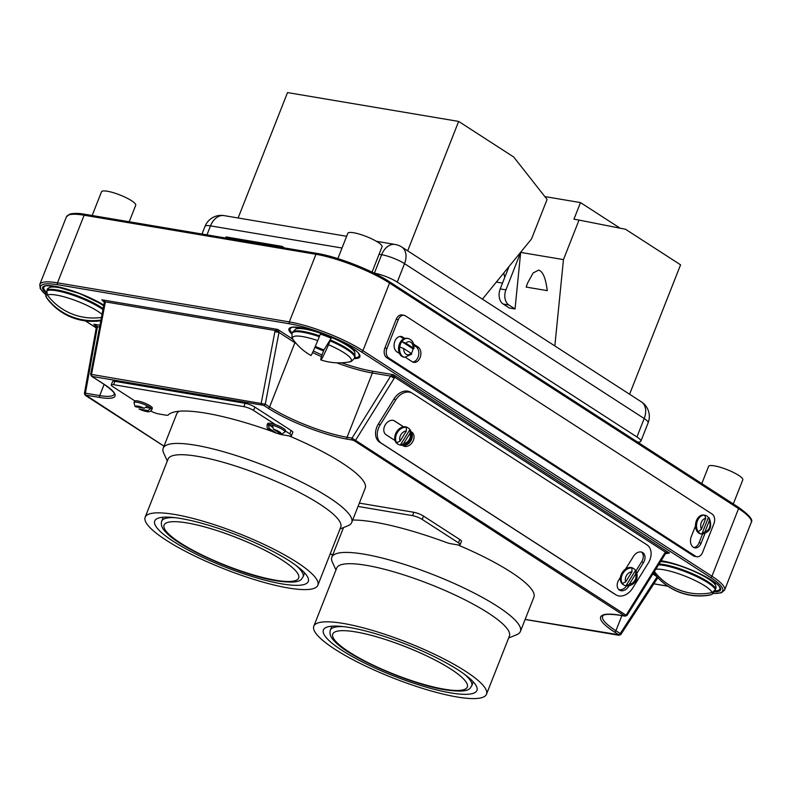<?xml version="1.0" encoding="UTF-8"?>
<svg xmlns="http://www.w3.org/2000/svg" width="791" height="791" viewBox="0 0 791 791"><rect width="100%" height="100%" fill="white"/><g stroke="black" fill="none" stroke-linecap="round" stroke-linejoin="round"><path stroke-width="1.19" d="M508.653 637.991L516.661 634.718A101.317 20.892 -158.5 0 0 520.389 631.455L533.885 597.195A101.317 20.892 -158.5 0 0 457.771 544.9M520.389 631.455A101.317 20.892 -158.5 0 0 468.747 590.313A101.317 20.892 -158.5 0 0 363.979 554.165A101.317 20.892 -158.5 0 0 331.844 557.19A101.317 20.892 -158.5 0 0 332.349 562.114L335.977 569.965M486.505 694.221L509.404 636.093A92.794 19.132 -158.5 0 0 462.102 598.411A92.794 19.132 -158.5 0 0 366.154 565.308A92.794 19.132 -158.5 0 0 336.719 568.067L313.819 626.195A92.794 19.132 -158.5 0 0 361.121 663.876A92.794 19.132 -158.5 0 0 457.069 696.98A92.794 19.132 -158.5 0 0 486.505 694.221A92.794 19.132 -158.5 0 0 439.203 656.54A92.794 19.132 -158.5 0 0 343.254 623.437A92.794 19.132 -158.5 0 0 313.819 626.195M349.563 627.51A82.501 17.006 -158.5 0 0 323.4 629.972A82.501 17.006 -158.5 0 0 365.452 663.471A82.501 17.006 -158.5 0 0 450.761 692.906A82.501 17.006 -158.5 0 0 476.924 690.444A82.501 17.006 -158.5 0 0 434.872 656.945A82.501 17.006 -158.5 0 0 349.563 627.51M147.492 406.001L144.229 408.265L135.884 406.861L134.964 406.376L134.015 402.54A9.561 1.968 21.5 0 1 137.051 402.263A9.561 1.968 21.5 0 1 146.938 405.674A9.561 1.968 21.5 0 1 151.803 409.55C150.755 411.567 148.975 412.24 146.483 411.567L139.018 409.036L147.838 410.598L151.101 408.334A9.561 1.968 21.5 0 0 147.492 406.001M269.237 428.455A6.615 1.364 -158.5 0 0 270.285 430.373A6.615 1.364 -158.5 0 0 276.504 433.152L269.237 428.455L268.327 424.569A9.561 1.968 21.5 0 1 270.117 424.727A9.561 1.968 21.5 0 1 272.47 425.261L273.379 429.157L280.647 433.854A6.615 1.364 -158.5 0 0 279.599 431.945A6.615 1.364 -158.5 0 0 273.379 429.157M281.715 434.13L280.647 433.854M284.889 431.985L285.413 430.64A9.561 1.968 -158.5 0 0 275.614 424.698A9.561 1.968 -158.5 0 0 270.66 423.353A9.561 1.968 -158.5 0 0 267.625 423.64L267.101 424.975A9.561 1.968 21.5 0 1 270.136 424.688A9.561 1.968 21.5 0 1 280.014 428.099A9.561 1.968 21.5 0 1 284.889 431.985L281.715 434.14M151.803 409.55L152.337 408.215A9.561 1.968 -158.5 0 0 147.462 404.33A9.561 1.968 -158.5 0 0 137.575 400.918A9.561 1.968 -158.5 0 0 134.865 400.908A9.561 1.968 -158.5 0 0 134.549 401.205L134.015 402.54M352.697 520.013A122.061 25.164 21.5 0 1 374.43 522.139A122.061 25.164 21.5 0 1 446.45 542.497A7.356 1.513 -158.5 0 0 450.791 543.724L457.821 544.91A7.356 1.513 -158.5 0 0 460.144 544.692A7.356 1.513 -158.5 0 0 458.483 542.863L422.196 519.42A7.356 1.513 -158.5 0 0 412.507 515.633L358.046 506.448M150.656 411.013A7.356 1.513 -158.5 0 0 158.892 413.97L165.922 415.156A7.356 1.513 -158.5 0 0 168.186 415.038A122.061 25.164 21.5 0 1 205.779 413.149A122.061 25.164 21.5 0 1 271.916 431.382M277.592 433.438A122.061 25.164 21.5 0 1 277.799 433.517A7.356 1.513 -158.5 0 0 282.14 434.743L289.16 435.92A7.356 1.513 -158.5 0 0 291.493 435.703A7.356 1.513 -158.5 0 0 289.832 433.883L285.294 430.957M398.249 444.305A9.561 6.981 120.8 0 0 398.407 444.404A9.561 6.981 120.8 0 0 400.305 445.076L409.916 429.642A9.561 6.981 120.8 0 0 408.354 428.079A9.561 6.981 120.8 0 0 408.205 427.98A9.561 6.981 120.8 0 0 406.307 427.308L406.356 431.026L400.098 441.091L396.696 442.742A9.561 6.981 120.8 0 0 398.249 444.305M407.494 427.565A9.561 6.981 120.8 0 0 407.335 427.466A9.561 6.981 120.8 0 0 403.588 426.794L394.62 421A8.088 5.903 120.8 0 0 394.491 420.911A8.088 5.903 120.8 0 0 385.326 424.747A8.088 5.903 120.8 0 0 386.067 434.724L395.045 440.528A9.561 6.981 120.8 0 0 397.389 443.791A9.561 6.981 120.8 0 0 397.547 443.889A9.561 6.981 120.8 0 0 397.705 443.978M623.891 585.033A9.561 6.981 120.8 0 0 624.05 585.132A9.561 6.981 120.8 0 0 625.938 585.805L635.559 570.37A9.561 6.981 120.8 0 0 633.996 568.808A9.561 6.981 120.8 0 0 633.838 568.719A9.561 6.981 120.8 0 0 631.95 568.037L631.999 571.755L625.73 581.82L622.329 583.481A9.561 6.981 120.8 0 0 623.891 585.033M636.982 573.07L643.439 562.708A8.088 5.903 120.8 0 0 642.757 552.632A8.088 5.903 120.8 0 0 642.618 552.553A8.088 5.903 120.8 0 0 633.522 556.291L625.582 569.036A9.561 6.981 120.8 0 0 620.47 577.252A9.561 6.981 120.8 0 0 623.031 584.519A9.561 6.981 120.8 0 0 623.179 584.618A9.561 6.981 120.8 0 0 623.338 584.707M629.339 584.154A6.615 4.835 120.8 0 0 634.728 580.574A6.615 4.835 120.8 0 0 635.608 574.088L629.339 584.154L626.442 585.983C631.969 586.21 640.067 581.069 636.004 570.805L641.709 561.669A8.088 5.903 120.8 0 0 641.699 552.138M704.771 515.208L705.71 518.431L701.459 529.228L698.245 531.77A9.561 6.694 99.6 0 0 701.726 534.073A9.561 6.694 99.6 0 0 701.854 534.093L708.38 517.532A9.561 6.694 99.6 0 0 704.9 515.228A9.561 6.694 99.6 0 0 704.771 515.208A9.561 6.694 -80.4 0 0 697.454 520.864A9.561 6.694 -80.4 0 0 698.245 531.77M411.34 353.478A9.561 6.694 99.6 0 0 412.23 351.669A9.561 6.694 99.6 0 0 413.001 348.811L413.129 347.902L405.852 343.205L401.848 341.593A9.561 6.694 99.6 0 0 400.503 344.095A9.561 6.694 99.6 0 0 399.732 346.952L403.746 348.554L411.013 353.261L410.885 354.16M405.852 343.205A6.615 4.637 99.6 0 1 410.806 342.206A6.615 4.637 99.6 0 1 413.129 347.902L413.001 348.811L401.848 341.593A9.561 6.694 -80.4 0 1 407.958 338.449L406.92 338.281A9.561 6.694 99.6 0 0 404.735 338.419A9.561 6.694 99.6 0 0 399.465 343.917A9.561 6.694 99.6 0 0 399.504 353.518A9.561 6.694 99.6 0 0 403.746 357.127L404.774 357.305A9.561 6.694 -80.4 0 1 399.732 346.952M704.9 515.228L703.871 515.05A9.561 6.694 99.6 0 0 696.416 520.686A9.561 6.694 99.6 0 0 695.497 525.906A9.561 6.694 99.6 0 0 700.688 533.905L701.726 534.073M404.735 338.419L402.718 337.114A8.088 5.666 99.6 0 0 401.156 336.501A8.088 5.666 99.6 0 0 394.857 341.267A8.088 5.666 99.6 0 0 396.914 351.837L399.504 353.518M275.614 424.698L253.535 410.43A7.356 1.513 -158.5 0 0 243.855 406.643L113.588 384.693A7.356 1.513 -158.5 0 0 111.254 384.91A7.356 1.513 -158.5 0 0 112.915 386.73L134.865 400.908M291.493 435.703L292.808 432.361A7.356 1.513 -158.5 0 0 291.147 430.531L254.86 407.088A7.356 1.513 -158.5 0 0 245.17 403.301L114.903 381.341A7.356 1.513 -158.5 0 0 112.569 381.559L111.254 384.91M460.144 544.692L461.469 541.341A7.356 1.513 -158.5 0 0 459.798 539.521L423.511 516.068A7.356 1.513 -158.5 0 0 413.822 512.281L359.361 503.106M403.697 443.415L409.965 433.359L410.361 430.077C414.425 440.33 406.337 445.481 400.8 445.254L403.697 443.415A6.615 4.835 120.8 0 0 409.085 439.845A6.615 4.835 120.8 0 0 409.965 433.359M412.487 393.335A14.703 10.738 120.8 0 0 412.249 393.186A14.703 10.738 120.8 0 0 395.688 399.989L380.145 424.945A14.703 10.738 120.8 0 0 381.391 443.257L615.873 594.773A14.703 10.738 120.8 0 0 616.11 594.921A14.703 10.738 120.8 0 0 632.662 588.128L648.215 563.162A14.703 10.738 120.8 0 0 646.969 544.851L412.487 393.335M620.47 577.252L618.75 580.011A8.088 5.903 120.8 0 0 619.571 590.155A8.088 5.903 120.8 0 0 628.667 586.418L628.983 585.913M402.451 445.313L403.202 445.798A8.088 5.903 120.8 0 0 403.341 445.877A8.088 5.903 120.8 0 0 412.497 442.05A8.088 5.903 120.8 0 0 411.755 432.074L411.142 431.668M410.756 392.296A14.703 10.738 120.8 0 0 410.519 392.158A14.703 10.738 120.8 0 0 393.967 398.951L378.424 423.917A14.703 10.738 120.8 0 0 379.67 442.228L614.152 593.744A14.703 10.738 120.8 0 0 614.389 593.893A14.703 10.738 120.8 0 0 614.627 594.031M709.28 518.105C712.483 527.033 710.021 532.363 701.894 534.103L705.058 531.562L709.309 520.765L709.28 518.105L708.38 517.532M695.497 525.906L691.255 536.664A8.088 5.666 99.6 0 0 694.874 547.847A8.088 5.666 99.6 0 0 701.172 543.081L704.821 533.816M405.427 315.856A7.356 5.151 99.6 0 0 404.013 315.302A7.356 5.151 99.6 0 0 398.288 319.633L386.947 348.426A7.356 5.151 99.6 0 0 388.816 358.026L695.447 556.172A7.356 5.151 99.6 0 0 696.861 556.735A7.356 5.151 99.6 0 0 702.596 552.395L713.937 523.612A7.356 5.151 99.6 0 0 712.058 514.002L405.427 315.856M405.496 357.384L412.249 361.744A8.088 5.666 99.6 0 0 413.802 362.357A8.088 5.666 99.6 0 0 420.476 356.484A8.088 5.666 99.6 0 0 418.043 347.022L413.624 344.164M404.013 315.302L401.947 314.947A7.356 5.151 99.6 0 0 396.212 319.287L384.871 348.07A7.356 5.151 99.6 0 0 386.75 357.68L693.381 555.826A7.356 5.151 99.6 0 0 694.795 556.38L696.861 556.735M104.125 384.367L99.715 395.589L85.428 393.176L84.39 393.552L96.344 327.316L93.842 324.201L97.431 326.673L85.428 393.176A1.473 1.028 99.6 0 0 85.804 395.095L164.004 446.144M263.7 405.358L91.894 376.397A1.473 1.009 122.9 0 1 91.627 376.298L90.629 374.41L104.353 302.281A2.937 0.583 0.3 0 1 104.353 302.271L101.802 299.799L105.282 301.855L105.163 303.042L91.519 374.41L265.262 404.191A1.473 1.009 122.9 0 1 263.7 405.358L268.03 408.146A60.294 12.429 21.5 0 0 347.437 439.193L352.41 440.033A1.473 1.028 -80.4 0 1 352.035 438.115L626.195 615.279M261.732 404.577A1.473 1.028 -80.4 0 1 261.257 403.024L274.892 331.647L275.219 330.5L277.74 329.452L278.976 332.428L265.262 404.191L269.593 406.989A58.821 12.122 -158.5 0 0 347.061 437.275L352.035 438.115L390.655 376.091L393.503 374.707L394.719 377.218L394.185 378.286L355.772 439.974A1.473 1.009 122.9 0 1 354.378 440.795L624.771 616.031A1.473 1.028 -80.4 0 0 625.048 616.14L627.036 615.438L665.518 553.641L669.473 553.038L667.485 552.701M624.939 615.625A1.473 1.009 -57.1 0 0 626.334 614.805L664.747 553.117L665.468 552.177L669.473 553.038L393.503 374.707L372.007 371.088A1.473 1.028 -80.4 0 1 372.383 373.006A58.821 12.122 21.5 0 1 336.65 362.822M91.627 376.298L104.076 384.337A1.473 1.009 -57.1 0 0 104.343 384.436A47.055 9.7 21.5 0 1 100.081 397.507L85.804 395.095M525.125 619.412L618.671 634.738A1.473 1.009 -57.1 0 0 620.233 633.571L619.837 634.738M96.344 327.316A2.937 1.117 10.2 0 1 97.431 326.673L99.676 327.049M96.393 326.683A2.937 0.583 0.3 0 1 97.323 326.268M91.39 374.885L91.519 374.41A1.473 1.028 99.6 0 0 92.003 375.972M104.283 302.923L105.163 303.042M104.353 302.271A2.937 0.583 0.3 0 1 105.282 301.855L275.219 330.5L278.966 331.963M274.892 331.647L278.976 332.428L294.905 342.721L269.593 406.989A1.473 1.009 122.9 0 1 268.03 408.146M347.437 439.193A1.473 1.028 99.6 0 1 347.061 437.275L372.383 373.006L390.655 376.091L394.185 378.286M390.981 375.755L394.719 377.218L665.468 552.177A2.937 0.554 42.6 0 1 665.903 553.136M664.747 553.117L665.518 553.641M618.572 635.163A1.473 1.028 -80.4 0 0 618.859 635.272L620.787 634.59L657.944 577.539M657.301 577.005A2.937 1.107 33 0 1 657.548 578.053M693.855 547.54A8.088 5.666 99.6 0 0 699.106 542.725L702.477 534.152M403.776 338.785L400.642 336.768A8.088 5.666 99.6 0 0 400.098 336.462M412.793 362.051A8.088 5.666 99.6 0 0 418.587 355.396A8.088 5.666 99.6 0 0 415.977 346.676L413.871 345.311M618.76 589.542A8.088 5.903 120.8 0 0 626.531 586.002M402.629 445.293A8.088 5.903 120.8 0 0 410.499 441.437A8.088 5.903 120.8 0 0 411.34 432.351M403.489 426.814L393.928 420.634M633.136 568.294A9.561 6.981 120.8 0 0 632.978 568.205A9.561 6.981 120.8 0 0 625.582 569.036M403.588 426.794A9.561 6.981 120.8 0 0 395.045 440.528M635.608 574.088L635.994 570.805M146.384 407.543L151.101 408.334M268.327 424.569L272.242 427.091M129.22 221.757L135.716 205.255A18.381 3.787 -158.5 0 0 126.342 197.799A18.381 3.787 -158.5 0 0 107.339 191.234A18.381 3.787 -158.5 0 0 101.515 191.788L92.161 215.518M47.242 289.664A33.084 6.822 21.5 0 1 47.786 288.577A33.084 6.822 21.5 0 1 48.36 288.211L46.798 290.772L47.391 295.033A56.24 54.974 -170.6 0 0 101.515 317.418M101.011 320.058A56.655 55.33 4.8 0 1 46.353 297.179L45.799 292.947L47.351 290.376M337.856 258.608L347.832 233.296A18.381 3.787 21.5 0 1 353.656 232.752A18.381 3.787 21.5 0 1 372.67 239.307A18.381 3.787 21.5 0 1 382.033 246.772L372.047 272.134M315.302 346.379A33.084 6.822 -158.5 0 0 323.934 349.938L321.64 355.91A56.655 2.047 111.9 0 0 320.849 359.915A56.655 2.047 111.9 0 0 328.522 344.738L331.162 338.212A33.084 6.822 -158.5 0 0 320.375 334.059L317.755 340.605A56.24 1.068 -68.3 0 1 311.001 355.525A56.754 56.754 0 0 1 293.402 340.021A31.521 6.496 21.5 0 1 302.646 336.58A31.521 6.496 21.5 0 1 317.755 340.605M331.162 338.212L323.934 349.938M733.306 503.946L742.779 479.89A18.381 3.787 -158.5 0 0 733.405 472.425A18.381 3.787 -158.5 0 0 714.402 465.859A18.381 3.787 -158.5 0 0 708.578 466.413L701.805 483.588M714.797 590.798L712.068 594.357L710.99 594.713A56.24 54.974 9.4 0 1 653.93 572.832L654.147 573.129A56.754 56.754 0 0 0 709.804 595.059A31.521 6.496 -158.5 0 0 710.99 594.713M654.384 571.517A56.655 55.33 -175.2 0 0 712.038 592.568L715.351 589.789L715.964 586.873A33.084 6.822 21.5 0 1 716.053 587.317A33.084 6.822 21.5 0 1 715.904 588.197M340.001 529.001L348 525.728A101.317 20.892 -158.5 0 0 351.728 522.465L365.224 488.205A101.317 20.892 -158.5 0 0 289.111 435.92M351.728 522.465A101.317 20.892 -158.5 0 0 300.086 481.333A101.317 20.892 -158.5 0 0 195.328 445.185A101.317 20.892 -158.5 0 0 163.193 448.2A101.317 20.892 -158.5 0 0 163.697 453.134L167.316 460.985M317.853 585.231L340.743 527.103A92.794 19.132 -158.5 0 0 293.441 489.431A92.794 19.132 -158.5 0 0 197.493 456.318A92.794 19.132 -158.5 0 0 168.068 459.087L145.168 517.215A92.794 19.132 -158.5 0 0 192.47 554.896A92.794 19.132 -158.5 0 0 288.418 588A92.794 19.132 -158.5 0 0 317.853 585.231A92.794 19.132 -158.5 0 0 270.552 547.56A92.794 19.132 -158.5 0 0 174.603 514.447A92.794 19.132 -158.5 0 0 145.168 517.215M180.912 518.53A82.501 17.006 -158.5 0 0 154.749 520.992A82.501 17.006 -158.5 0 0 196.801 554.481A82.501 17.006 -158.5 0 0 282.1 583.916A82.501 17.006 -158.5 0 0 308.272 581.464A82.501 17.006 -158.5 0 0 266.221 547.965A82.501 17.006 -158.5 0 0 180.912 518.53M179.27 411.231A101.317 20.892 -158.5 0 0 176.69 413.94L163.193 448.2M284.503 247.929L282.09 246.377L226.068 236.934L225.633 238.012M282.09 246.377L281.665 247.454M374.014 273.093L374.38 273.162A17.372 3.579 21.5 0 1 397.26 282.1L636.923 436.968A17.372 3.579 21.5 0 1 640.858 441.279A17.372 3.579 21.5 0 1 637.546 442.07M482.421 299.146L531.512 238.961L547.085 199.431L513.685 156.984L458.651 121.418L287.519 92.577L238.121 217.99M458.651 121.418L407.672 250.846M526.173 287.084L527.696 282.862L533.144 272.954L538.592 270.136C542.824 271.224 545.711 278.056 547.253 290.643L526.173 287.084M502.503 283.099L496.353 282.061M503.738 273.004L504.757 277.384M629.587 394.244L680.567 264.827L625.533 229.261L579.032 220.076L563.459 259.606L554.837 345.944M563.459 259.606L520.676 252.398L515.03 308.974L508.87 304.99A11.578 8.108 -80.4 0 1 505.924 289.862L520.676 252.398M509.038 266.508L500.219 288.903A11.578 8.108 -80.4 0 0 503.165 304.031L509.325 308.015L515.03 308.974M579.032 220.076L573.94 219.216L580.495 202.585L620.104 228.184M544.841 196.583L580.495 202.585M464.337 674.179A75.985 15.662 21.5 0 1 471.723 685.876C469.725 687.438 471.99 693.638 445.373 689.851C410.984 684.541 349.187 657.707 334.623 641.323C330.757 637.684 329.323 633.967 330.322 630.18A75.985 15.662 21.5 0 1 343.699 626.66M444.374 689.218A72.317 14.91 -158.5 0 0 450.919 669.137A72.317 14.91 -158.5 0 0 448.497 667.614A72.317 14.91 -158.5 0 0 359.757 632.662A72.317 14.91 -158.5 0 0 355.673 631.91A72.317 14.91 -158.5 0 0 349.128 651.982A72.317 14.91 -158.5 0 0 444.374 689.218M144.229 408.265A6.615 1.364 -158.5 0 0 137.802 406.099A6.615 1.364 -158.5 0 0 135.884 406.861M139.493 409.184A6.615 1.364 -158.5 0 0 145.92 411.35A6.615 1.364 -158.5 0 0 147.838 410.598M643.439 562.708L641.709 561.669M705.71 518.431A6.615 4.637 99.6 0 0 701.33 522.376A6.615 4.637 99.6 0 0 701.459 529.228M714.767 590.877A37.068 7.643 -158.5 0 0 719.652 587.327C718.436 581.326 681.358 563.538 662.097 560.948L661.068 560.779M661.108 560.72A38.106 7.861 21.5 0 1 661.82 560.829A38.106 7.861 21.5 0 1 708.894 578.537A38.106 7.861 21.5 0 1 714.461 591.688M354.655 357.75A37.068 7.643 -158.5 0 0 358.906 354.22C357.69 348.218 320.612 330.43 301.361 327.83C293.53 327.158 290.238 327.098 291.474 327.652A37.068 7.643 -158.5 0 0 292.166 333.14M291.879 334.01A38.106 7.861 21.5 0 1 301.074 327.721A38.106 7.861 21.5 0 1 347.773 345.212A38.106 7.861 21.5 0 1 354.269 358.59M45.868 292.769A38.106 7.861 21.5 0 1 54.757 286.204A38.106 7.861 21.5 0 1 103.858 305.148M315.134 346.765A37.068 7.643 -158.5 0 0 323.776 350.304M103.848 305.207L79.94 293.619L55.034 286.322C47.213 285.64 43.92 285.581 45.156 286.134A37.068 7.643 -158.5 0 0 46.194 291.958M330.312 553.611L332.655 555.124M618.671 634.738L614.34 631.94A60.294 12.429 21.5 0 1 619.798 615.19L624.771 616.031M352.41 440.033L354.378 440.795M91.894 376.397L104.343 384.436M631.999 571.755A6.615 4.835 120.8 0 0 626.61 575.334A6.615 4.835 120.8 0 0 625.73 581.82M403.746 348.554A6.615 4.637 99.6 0 0 406.06 354.249A6.615 4.637 99.6 0 0 411.013 353.261M705.058 531.562A6.615 4.637 99.6 0 0 709.438 527.617A6.615 4.637 99.6 0 0 709.309 520.765M713.423 593.398A54.411 11.212 -158.5 0 0 710.377 577.381L361.358 351.847A54.411 11.212 -158.5 0 0 289.694 323.826A1.473 1.028 99.6 0 1 289.318 321.907A55.884 11.519 21.5 0 1 362.921 350.68L711.94 576.214L738.567 508.603L389.548 283.069A55.884 11.519 -158.5 0 0 315.955 254.297L84.123 215.221A55.884 11.519 -158.5 0 0 66.395 216.882L69.677 214.143C73.929 213.095 79.13 213.165 85.27 214.351A1.473 1.028 99.6 0 0 84.123 215.221L57.486 282.832L289.318 321.907L315.955 254.297A1.473 1.028 -80.4 0 1 317.379 253.535A54.411 11.212 21.5 0 1 389.043 281.556A1.473 1.009 -57.1 0 1 389.31 281.655L738.329 507.189A1.473 1.009 -57.1 0 0 738.062 507.09M361.358 351.847A1.473 1.009 122.9 0 0 362.921 350.68L389.548 283.069A1.473 1.009 -57.1 0 0 389.31 281.655C371.81 270.107 337.352 256.63 317.102 253.427L85.27 214.351A1.473 1.028 99.6 0 1 85.547 214.47M45.492 294.549L40.272 288.715L39.768 284.503A55.884 11.519 21.5 0 1 57.486 282.832A1.473 1.028 99.6 0 0 57.862 284.76A54.411 11.212 -158.5 0 0 45.492 294.41M751.232 522.456A55.884 11.519 -158.5 0 0 738.567 508.603A1.473 1.009 -57.1 0 0 738.329 507.189C749.136 514.901 753.437 519.984 751.232 522.456L724.605 590.066A55.884 11.519 21.5 0 0 711.94 576.214A1.473 1.009 -57.1 0 1 710.377 577.381M289.694 323.826L57.862 284.76M85.497 320.899L96.245 327.85M653.821 583.788L667.703 586.131M313.315 350.927A57.357 11.825 -158.5 0 0 321.967 354.951M341.692 362.792A57.357 11.825 -158.5 0 0 372.007 371.088M95.503 325.279L93.842 324.201L100.022 325.249M103.463 300.877L101.802 299.799L277.74 329.452L292.858 339.22M323.539 350.897A38.106 7.861 21.5 0 1 314.887 347.348M100.081 397.507A1.473 1.028 -80.4 0 1 99.715 395.589A45.591 9.403 -158.5 0 0 114.171 394.225C115.268 393.295 111.897 390.003 104.076 384.337A1.473 1.009 -57.1 0 1 103.868 384.129M321.433 356.632A58.821 12.122 21.5 0 1 312.593 352.529M296.309 343.61A58.821 12.122 21.5 0 1 294.905 342.721A1.473 1.009 -57.1 0 1 295.162 342.266M620.391 615.289A1.473 1.028 -80.4 0 1 620.085 615.309C604.571 613.074 603.434 615.438 603.345 615.388L602.574 616.189A58.821 12.122 -158.5 0 0 615.902 630.773L620.233 633.571L657.133 576.817M621.884 615.606L615.902 630.773A1.473 1.009 -57.1 0 1 614.34 631.94M657.084 576.758L652.832 574.009M85.636 395.5A1.473 1.009 122.9 0 1 85.359 395.401L163.984 446.203M625.048 616.14L620.085 615.309A1.473 1.028 -80.4 0 1 619.798 615.19M398.288 319.633L396.212 319.287M386.947 348.426L384.871 348.07M388.816 358.026L386.75 357.68M695.447 556.172L693.381 555.826M699.106 542.725L701.172 543.081M400.642 336.768L402.718 337.114M415.977 346.676L418.043 347.022M395.688 399.989L393.967 398.951M380.145 424.945L378.424 423.917M381.391 443.257L379.67 442.228M615.873 594.773L614.152 593.744M628.667 586.418L628.044 586.042M411.755 432.074L411.152 431.708M622.329 583.481A9.561 6.981 -59.2 0 1 623.081 573.139A9.561 6.981 -59.2 0 1 631.95 568.037M396.696 442.742A9.561 6.981 -59.2 0 1 397.438 432.4A9.561 6.981 -59.2 0 1 406.307 427.308M406.356 431.026A6.615 4.835 120.8 0 0 400.968 434.605A6.615 4.835 120.8 0 0 400.098 441.091M289.832 433.883L291.147 430.531M253.535 410.43L254.86 407.088M243.855 406.643L245.17 403.301M113.588 384.693L114.903 381.341M458.483 542.863L459.798 539.521M422.196 519.42L423.511 516.068M412.507 515.633L413.822 512.281M47.786 288.577L49.358 287.558A32.391 6.674 21.5 0 1 58.623 287.558A32.391 6.674 21.5 0 1 103.72 305.909M103.186 308.678A33.578 6.921 -158.5 0 0 56.784 289.901A33.578 6.921 -158.5 0 0 47.134 289.931M102.088 314.403A31.521 6.496 -158.5 0 0 56.329 295.073A31.521 6.496 -158.5 0 0 47.391 295.033M46.798 290.772A33.578 6.921 21.5 0 1 56.448 290.752A33.578 6.921 21.5 0 1 103.008 309.627M46.353 297.179A31.521 6.496 -158.5 0 0 47.084 298.504A56.754 56.754 0 0 0 100.882 320.741M353.498 348.94L354.862 352.381A32.391 6.674 -158.5 0 0 335.799 339.359A32.391 6.674 -158.5 0 0 304.94 329.076A32.391 6.674 -158.5 0 0 295.676 329.076L292.452 332.418A33.578 6.921 21.5 0 1 303.101 331.419A33.578 6.921 21.5 0 1 319.673 335.868M330.47 340.021A33.578 6.921 21.5 0 1 354.941 357.038L354.862 352.381M319.337 336.709A33.578 6.921 -158.5 0 0 302.765 332.26A33.578 6.921 -158.5 0 0 292.116 333.258L292.452 332.418M328.522 344.738A31.521 6.496 21.5 0 1 349.058 361.942C350.532 362.238 352.381 360.884 354.605 357.878A33.578 6.921 -158.5 0 0 330.134 340.862M660.544 561.63A32.391 6.674 21.5 0 1 665.686 562.183A32.391 6.674 21.5 0 1 696.545 572.476A32.391 6.674 21.5 0 1 715.598 585.498L716.053 587.317M715.687 588.949A33.578 6.921 -158.5 0 0 696.258 575.403A33.578 6.921 -158.5 0 0 663.847 564.537A33.578 6.921 -158.5 0 0 659.081 563.983M658.567 564.814A33.578 6.921 21.5 0 1 692.432 574.652A33.578 6.921 21.5 0 1 715.351 589.789M712.038 592.568A31.521 6.496 -158.5 0 0 687.488 577.104A31.521 6.496 -158.5 0 0 655.769 569.293M295.686 565.199A75.985 15.662 21.5 0 1 303.072 576.896C301.074 578.458 303.339 584.648 276.712 580.861C242.333 575.561 180.536 548.717 165.972 532.343C162.106 528.704 160.672 524.987 161.671 521.19A75.985 15.662 21.5 0 1 175.048 517.68M275.713 580.238A72.317 14.91 -158.5 0 0 282.258 560.157A72.317 14.91 -158.5 0 0 279.846 558.634A72.317 14.91 -158.5 0 0 191.106 523.672A72.317 14.91 -158.5 0 0 187.022 522.92A72.317 14.91 -158.5 0 0 180.477 543.002A72.317 14.91 -158.5 0 0 275.713 580.238M342.028 248.028L210.515 225.87L206.975 234.868M205.007 226.384A17.372 17.372 0 0 1 224.051 215.617A17.372 12.162 99.6 0 0 210.515 225.87A17.372 3.579 -158.5 0 0 205.007 226.384L201.992 234.027M640.858 441.279L648.126 422.829A17.372 3.579 -158.5 0 0 644.19 418.528L404.527 263.65A17.372 3.579 -158.5 0 0 381.648 254.712L374.38 273.162M376.358 241.295L395.193 244.468A17.372 12.162 99.6 0 0 381.648 254.712L379.077 254.277M636.923 436.968L644.19 418.528A17.372 11.865 -57.1 0 0 641.392 401.877L401.729 247A17.372 11.865 -57.1 0 1 404.527 263.65L397.26 282.1M500.219 288.903L505.924 289.862M503.165 304.031L508.87 304.99M343.512 527.567L331.844 557.19M448.497 667.614C426.23 653.584 385.613 637.586 359.757 632.662M471.723 685.876L473.295 681.901M330.322 630.18L331.884 626.195M398.407 444.404L397.547 443.889M624.05 585.132L623.179 584.618M39.768 284.503L66.395 216.882M85.359 320.889L96.235 327.909M653.781 583.847L667.831 586.21M713.324 593.497L721.372 592.805L724.605 590.066M330.282 553.67L332.635 555.183M618.859 635.272L525.105 619.472M84.39 393.552L85.359 395.401M404.774 357.305L411.775 354.101M413.901 348.683C414.296 343.146 412.309 339.735 407.958 338.449M412.249 393.186L410.519 392.158M616.11 594.921L614.389 593.893M633.838 568.719L632.978 568.205M408.205 427.98L407.335 427.466M267.101 424.975C267.042 427.565 267.229 428.702 267.684 428.396C269.701 430.096 268.643 430.294 276.969 433.379M47.084 298.504L45.69 295.883M52.71 285.976L49.358 287.558M293.402 340.021C292.126 339.23 291.701 336.976 292.116 333.258M354.605 357.878L354.941 357.038M320.849 359.915A56.754 56.754 0 0 0 349.058 361.942M299.028 327.484L295.676 329.076M709.804 595.059L712.068 594.357M714.233 582.057L715.598 585.498M279.846 558.634C257.579 544.603 216.961 528.596 191.106 523.672M303.072 576.896L304.634 572.911M161.671 521.19L163.233 517.215M648.126 422.829A17.372 17.372 0 0 0 641.392 401.877M224.051 215.617L346.656 236.282M401.729 247A17.372 17.372 0 0 0 395.193 244.468"/></g></svg>
